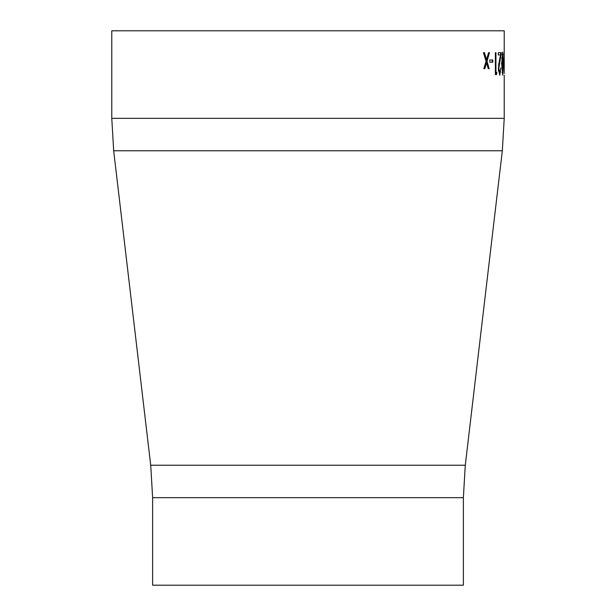 <?xml version="1.0" encoding="UTF-8"?>
<svg xmlns="http://www.w3.org/2000/svg" width="616" height="616" viewBox="0 0 616 616"><rect width="100%" height="100%" fill="white"/><g stroke="black" fill="none" stroke-linecap="round" stroke-linejoin="round"><path stroke-width="0.92" d="M152.622 497.666L463.378 497.666L463.378 585.2L152.622 585.2L152.622 497.666L150.72 465.234L113.675 150.766L111.773 118.334L111.773 30.8L504.227 30.8L504.227 52.514M489.789 62.224L492.785 62.224L492.785 59.975L489.789 59.975L489.789 62.224M495.364 52.683L495.364 74.567L496.527 74.567L496.881 72.326L495.433 72.326L495.433 52.683L495.942 52.683L495.942 72.326M500.847 67.837L499.822 75.129L498.321 68.622L500.492 54.932L498.259 54.932L498.259 52.683L501.347 52.683L498.791 68.445L499.846 72.888L500.847 67.837M503.503 63.617L502.741 75.129L501.67 63.617L502.741 52.121L503.503 63.617L502.987 63.617M503.642 62.224L504.111 62.224L504.111 59.975L503.642 59.975L503.642 62.224M504.227 73.381L504.227 65.019M504.219 65.311L504.211 52.121M488.234 68.676L489.15 68.676L487.048 61.269L486.571 61.269L488.665 68.676L488.234 68.676L486.571 62.909L484.823 68.676L483.799 68.676L486.078 61.269L483.421 52.683L484.453 52.683L486.571 59.629L488.565 52.683L489.466 52.683L487.048 61.269M486.571 62.909L486.093 62.909L484.345 68.676M483.983 52.683L486.093 59.629L486.571 59.629M488.565 52.683L488.981 52.683L486.571 61.269M503.688 54.37L504.227 54.863L504.211 63.063L503.688 63.063M503.688 58.705L504.211 58.705L504.211 63.063M504.219 54.37L504.211 58.705M502.471 52.468L502.764 54.377M502.764 72.873L502.471 74.782M502.048 72.673L502.733 72.888L503.326 63.625L502.733 54.37L502.048 54.57M501.586 58.127L502.102 58.127L502.733 72.888M502.733 54.37L502.102 58.127M501.463 63.625L501.978 63.625M500.477 71.864L499.568 75.037M500.831 52.683L500.462 54.932M500.023 57.442L498.529 65.258M499.715 61.739L499.206 61.739M498.791 68.445L498.282 68.445M498.367 70.186L499.33 72.888L499.846 72.888M496.373 72.326L496.026 74.567M492.292 59.975L492.292 62.224M111.773 118.334L504.227 118.334L504.227 75.129M113.675 150.766L502.325 150.766L504.227 118.334M150.72 465.234L465.28 465.234L502.325 150.766M465.28 465.234L463.378 497.666"/></g></svg>
